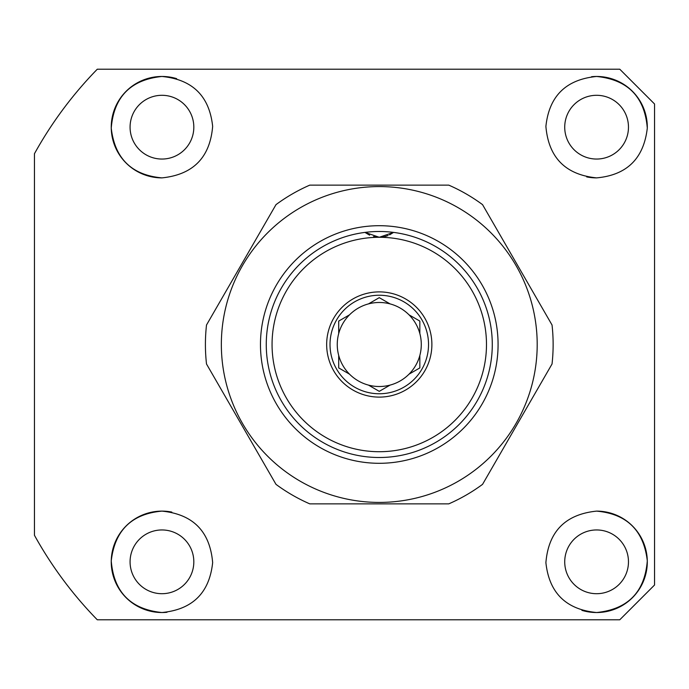 <?xml version="1.0" encoding="UTF-8"?>
<svg xmlns="http://www.w3.org/2000/svg" width="689" height="689" viewBox="0 0 689 689"><rect width="100%" height="100%" fill="white"/><g stroke="black" fill="none" stroke-linecap="round" stroke-linejoin="round"><path stroke-width="1.03" d="M161.949 593.703A31.875 31.875 0 0 1 130.075 561.828A31.875 31.875 0 0 1 161.949 529.953A31.875 31.875 0 0 1 193.824 561.828A31.875 31.875 0 0 1 161.949 593.703M161.949 159.047A31.875 31.875 0 0 1 130.075 127.172A31.875 31.875 0 0 1 161.949 95.297A31.875 31.875 0 0 1 193.824 127.172A31.875 31.875 0 0 1 161.949 159.047M596.596 159.047A31.875 31.875 0 0 1 564.722 127.172A31.875 31.875 0 0 1 596.596 95.297A31.875 31.875 0 0 1 628.471 127.172A31.875 31.875 0 0 1 596.596 159.047M596.596 593.703A31.875 31.875 0 0 1 564.722 561.828A31.875 31.875 0 0 1 596.596 529.953A31.875 31.875 0 0 1 628.471 561.828A31.875 31.875 0 0 1 596.596 593.703M166.971 612.288A50.71 50.71 0 0 1 161.949 612.53C130.738 609.369 113.84 592.161 111.248 560.924C114.727 530.487 131.625 513.882 161.949 511.117C193.075 514.27 209.973 531.426 212.651 562.586C209.439 592.902 192.541 609.55 161.949 612.53A50.71 50.71 0 0 1 111.239 561.828A50.71 50.71 0 0 1 171.828 512.091M161.949 177.883C131.668 175.127 114.77 158.548 111.248 128.145C113.78 96.891 130.677 79.666 161.949 76.47C192.498 79.45 209.404 96.081 212.651 126.354C210.05 157.505 193.153 174.679 161.949 177.883A50.71 50.71 0 0 1 111.239 127.172A50.71 50.71 0 0 1 176.642 78.641M596.596 177.883C565.471 174.73 548.565 157.574 545.895 126.414C549.107 96.098 566.005 79.45 596.596 76.47C627.808 79.631 644.706 96.839 647.298 128.076C643.819 158.513 626.921 175.118 596.596 177.883A50.71 50.71 0 0 1 586.709 176.909M591.575 76.712A50.71 50.71 0 0 1 647.298 128.076M596.596 511.117A50.71 50.71 0 0 1 647.307 561.828A50.71 50.71 0 0 1 596.596 612.53C566.039 609.55 549.142 592.919 545.895 562.646C548.496 531.495 565.393 514.321 596.596 511.117C626.878 513.873 643.776 530.452 647.298 560.855C644.766 592.109 627.868 609.334 596.596 612.53A50.71 50.71 0 0 1 581.895 610.359M619.781 619.781L97.278 619.781A394.082 394.082 0 0 1 34.45 535.284L34.45 153.716A394.082 394.082 0 0 1 97.278 69.219L619.781 69.219L654.55 103.996L654.55 585.004L619.781 619.781M654.55 103.996L619.781 69.219L612.185 69.219M654.55 577.408L654.55 585.004M369.648 235.19L365.351 232.641A23.185 23.185 0 0 1 365.024 232.391A113.005 113.005 0 0 0 266.264 344.5A113.005 113.005 0 0 0 379.269 457.505A113.005 113.005 0 0 0 492.282 344.5A113.005 113.005 0 0 1 379.269 457.505A113.005 113.005 0 0 1 266.264 344.5A113.005 113.005 0 0 1 379.269 231.495A113.005 113.005 0 0 1 492.282 344.5A113.005 113.005 0 0 0 393.514 232.391L379.269 237.283A107.217 107.217 0 0 1 486.486 344.5A107.217 107.217 0 0 1 379.269 451.717A107.217 107.217 0 0 1 272.06 344.5A107.217 107.217 0 0 1 379.269 237.283L365.024 232.391M379.269 397.105A52.605 52.605 0 0 1 326.664 344.5A52.605 52.605 0 0 1 379.269 291.895A52.605 52.605 0 0 1 431.882 344.5A52.605 52.605 0 0 1 379.269 397.105M379.269 295.236A49.264 49.264 0 0 0 330.014 344.5A49.264 49.264 0 0 0 379.269 393.763A49.264 49.264 0 0 0 428.532 344.5A49.264 49.264 0 0 0 379.269 295.236M419.842 333.562L419.842 321.083L409.025 314.839A42.02 42.02 0 0 0 390.086 303.901L379.269 297.657L368.46 303.901A42.02 42.02 0 0 0 349.512 314.839L338.704 321.083L338.704 333.562A42.02 42.02 0 0 0 338.704 355.438L338.704 367.917L349.512 374.161A42.02 42.02 0 0 0 368.46 385.099L379.269 391.343L390.086 385.099A42.02 42.02 0 0 0 409.025 374.161L419.842 367.917L419.842 355.438A42.02 42.02 0 0 0 409.025 314.839M349.512 374.161A42.02 42.02 0 0 1 338.704 355.438M338.704 333.562A42.02 42.02 0 0 1 349.512 314.839M368.46 303.901A42.02 42.02 0 0 1 390.086 303.901M390.086 385.099A42.02 42.02 0 0 1 368.46 385.099M393.514 232.391A23.185 23.185 0 0 1 393.186 232.641L389.621 234.846M388.114 235.535L384.996 236.568A23.185 23.185 0 0 1 379.269 237.283A23.185 23.185 0 0 0 384.996 236.568M373.55 236.568A23.185 23.185 0 0 0 379.269 237.283A23.185 23.185 0 0 1 373.55 236.568M419.842 355.438A42.02 42.02 0 0 1 409.025 374.161M379.269 186.581A157.919 157.919 0 0 1 537.196 344.5A157.919 157.919 0 0 1 379.269 502.419A157.919 157.919 0 0 1 221.35 344.5A157.919 157.919 0 0 1 379.269 186.581M379.269 503.874L448.754 503.874A173.861 173.861 0 0 0 482.55 484.358L552.035 364.007A173.861 173.861 0 0 0 552.035 324.993L482.55 204.642A173.861 173.861 0 0 0 448.754 185.126L309.792 185.126A173.861 173.861 0 0 0 275.996 204.642L206.511 324.993A173.861 173.861 0 0 0 206.511 364.007L275.996 484.358A173.861 173.861 0 0 0 309.792 503.874L379.269 503.874M260.468 344.5A118.801 118.801 0 0 0 379.269 463.301A118.801 118.801 0 0 0 498.078 344.5A118.801 118.801 0 0 0 379.269 225.699A118.801 118.801 0 0 0 260.468 344.5"/></g></svg>
